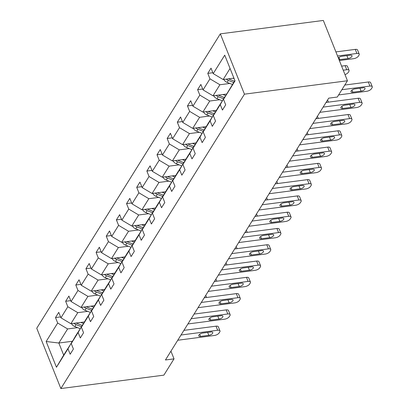 <?xml version="1.0" encoding="UTF-8"?>
<svg xmlns="http://www.w3.org/2000/svg" width="409" height="409" viewBox="0 0 409 409"><rect width="100%" height="100%" fill="white"/><g stroke="black" fill="none" stroke-linecap="round" stroke-linejoin="round"><path stroke-width="0.61" d="M220.323 33.855L36.744 328.238L60.864 388.55L244.449 94.167L220.323 33.855L323.33 20.45L347.456 80.762L244.449 94.167M77.562 327.645L67.628 328.938L58.84 343.023L46.161 341.5L57.679 323.028L55.496 317.568L60.573 316.909M72.281 341.275L58.84 343.023L63.666 355.089L72.73 340.963M67.628 328.938L57.679 323.028M87.715 311.367L77.782 312.66L70.88 323.718L60.931 317.813L58.748 312.353L55.496 317.568M60.931 317.813L67.833 306.75L65.644 301.29L70.721 300.63M97.869 295.083L87.93 296.377L81.033 307.44L71.084 301.53L68.901 296.07L65.644 301.29M71.084 301.53L77.981 290.472L75.798 285.012L80.875 284.347M108.022 278.805L98.083 280.099L91.187 291.162L81.238 285.252L79.055 279.792L75.798 285.012M81.238 285.252L88.134 274.194L85.951 268.733L91.028 268.069M118.17 262.527L108.237 263.82L101.335 274.884L91.386 268.974L89.203 263.514L85.951 268.733M91.386 268.974L98.288 257.91L96.1 252.45L101.176 251.791M128.324 246.249L118.385 247.542L111.488 258.6L101.539 252.696L99.356 247.235L96.1 252.45M101.539 252.696L108.436 241.632L106.253 236.172L111.33 235.512M138.477 229.97L128.538 231.264L121.642 242.322L111.693 236.417L109.51 230.957L106.253 236.172M111.693 236.417L118.59 225.354L116.407 219.894L121.483 219.234M148.625 213.687L138.692 214.981L131.795 226.044L121.846 220.134L119.658 214.674L116.407 219.894M121.846 220.134L128.743 209.076L126.56 203.616L131.637 202.951M158.779 197.409L148.84 198.702L141.943 209.766L131.995 203.856L129.811 198.396L126.56 203.616M131.995 203.856L138.896 192.797L136.708 187.337L141.785 186.673M168.932 181.131L158.994 182.424L152.097 193.488L142.148 187.578L139.965 182.117L136.708 187.337M142.148 187.578L149.045 176.514L146.862 171.054L151.938 170.395M179.086 164.853L169.147 166.146L162.25 177.204L152.301 171.299L150.113 165.839L146.862 171.054M152.301 171.299L159.198 160.236L157.015 154.776L162.092 154.116M189.234 148.574L179.3 149.868L172.399 160.926L162.45 155.021L160.267 149.561L157.015 154.776M162.45 155.021L169.352 143.958L167.163 138.498L172.24 137.838M199.387 132.291L189.449 133.585L182.552 144.648L172.603 138.738L170.42 133.278L167.163 138.498M172.603 138.738L179.5 127.68L177.317 122.219L182.394 121.555M209.541 116.013L199.602 117.306L192.705 128.37L182.757 122.46L180.573 117L177.317 122.219M182.757 122.46L189.653 111.401L187.47 105.941L192.547 105.277M219.689 99.735L209.756 101.028L202.854 112.092L192.91 106.182L190.722 100.721L187.47 105.941M192.91 106.182L199.807 95.118L197.624 89.658L202.7 88.998M229.843 83.456L219.904 84.75L213.007 95.808L203.058 89.903L200.875 84.443L197.624 89.658M203.058 89.903L209.96 78.84L207.772 73.38L212.849 72.72M230.057 68.472L223.161 79.53L213.212 73.625L211.029 68.165L207.772 73.38M213.212 73.625L224.73 55.154L235.032 80.905L223.513 99.377L225.696 104.837L222.445 110.057L220.257 104.597L213.36 115.655L215.543 121.115L212.291 126.335L210.108 120.875L203.207 131.938L205.395 137.398L202.138 142.613L199.955 137.153L193.058 148.216L195.241 153.677L191.985 158.891L189.802 153.431L182.905 164.495L185.088 169.955L181.836 175.175L179.653 169.715L172.751 180.773L174.934 186.233L171.683 191.453L169.5 185.993L162.603 197.051L164.786 202.511L161.529 207.731L159.346 202.271L152.45 213.334L154.633 218.795L151.381 224.009L149.193 218.549L142.296 229.613L144.479 235.073L141.228 240.287L139.045 234.827L132.143 245.891L134.331 251.351L131.074 256.571L128.891 251.111L121.994 262.169L124.178 267.629L120.921 272.849L118.738 267.389L111.841 278.447L114.024 283.907L110.773 289.127L108.59 283.667L101.688 294.731L103.871 300.191L100.619 305.405L98.436 299.945L91.539 311.009L93.722 316.469L90.466 321.684L88.283 316.223L81.386 327.287L83.569 332.747L80.317 337.967L78.129 332.507L71.232 343.565L73.415 349.025L70.164 354.245L67.981 348.785L56.462 367.256L46.161 341.5M347.456 80.762L337.302 97.04L328.718 98.155L165.441 359.981L174.024 358.862L170.942 351.157M71.232 343.565L75.706 335.779L82.879 324.685M82.603 324.72L78.129 332.507M84.448 321.955L70.88 323.718M77.782 312.66L67.833 306.75M81.386 327.287L85.859 319.501L93.032 308.406M92.756 308.442L88.283 316.223M94.602 305.676L81.033 307.44M87.93 296.377L77.981 290.472M91.539 311.009L96.008 303.222L103.186 292.123M102.91 292.159L98.436 299.945M104.755 289.393L91.187 291.162M98.083 280.099L88.134 274.194M101.688 294.731L106.161 286.944L113.334 275.845M113.058 275.881L108.59 283.667M114.903 273.115L101.335 274.884M108.237 263.82L98.288 257.91M111.841 278.447L116.314 270.666L123.487 259.567M123.211 259.603L118.738 267.389M125.057 256.837L111.488 258.6M118.385 247.542L108.436 241.632M121.994 262.169L126.463 254.383L133.641 243.289M133.365 243.324L128.891 251.111M135.21 240.558L121.642 242.322M128.538 231.264L118.59 225.354M132.143 245.891L136.616 238.104L143.794 227.01M143.513 227.046L139.045 234.827M145.359 224.28L131.795 226.044M138.692 214.981L128.743 209.076M142.296 229.613L146.77 221.826L153.942 210.727M153.666 210.763L149.193 218.549M155.512 207.997L141.943 209.766M148.84 198.702L138.896 192.797M152.45 213.334L156.923 205.548L164.096 194.449M163.82 194.485L159.346 202.271M165.665 191.719L152.097 193.488M158.994 182.424L149.045 176.514M162.603 197.051L167.071 189.27L174.249 178.171M173.973 178.206L169.5 185.993M175.819 175.441L162.25 177.204M169.147 166.146L159.198 160.236M172.751 180.773L177.225 172.987L184.398 161.892M184.122 161.928L179.653 169.715M185.967 159.162L172.399 160.926M179.3 149.868L169.352 143.958M182.905 164.495L187.378 156.708L194.551 145.614M194.275 145.65L189.802 153.431M196.121 142.884L182.552 144.648M189.449 133.585L179.5 127.68M193.058 148.216L197.527 140.43L204.704 129.331M204.428 129.367L199.955 137.153M206.274 126.601L192.705 128.37M199.602 117.306L189.653 111.401M203.207 131.938L207.68 124.152L214.858 113.053M214.577 113.088L210.108 120.875M216.422 110.323L202.854 112.092M209.756 101.028L199.807 95.118M213.36 115.655L217.833 107.874L225.006 96.775M224.73 96.81L220.257 104.597M226.576 94.044L213.007 95.808M219.904 84.75L209.96 78.84M223.513 99.377L234.884 80.532M174.024 358.862L163.871 375.145L60.864 388.55M233.922 78.129L223.161 79.53M72.449 340.999L67.981 348.785M56.462 367.256L63.666 355.089M341.868 89.719L369.94 86.064A3.896 1.692 158.2 0 1 372.256 86.703A3.896 1.692 158.2 0 1 372.072 87.705L371.423 88.748A3.896 1.692 158.2 0 1 366.684 91.284L338.616 94.934M372.256 86.703L370.626 82.628A3.896 1.692 -21.8 0 0 368.31 81.989L344.777 85.052M363.172 87.807A3.119 1.35 -21.8 0 1 365.027 88.318A3.119 1.35 -21.8 0 1 364.005 89.995A3.119 1.35 -21.8 0 1 361.091 91.146L352.849 92.219A3.119 1.35 -21.8 0 1 350.999 91.708A3.119 1.35 -21.8 0 1 352.021 90.031A3.119 1.35 -21.8 0 1 354.935 88.881L363.172 87.807M223.805 79.448A5.164 4.003 31.9 0 0 227.118 82.378L232.424 84.474M337.543 55.982L356.899 53.461A3.896 1.692 158.2 0 1 359.22 54.106A3.896 1.692 158.2 0 1 359.03 55.103L358.381 56.145A3.896 1.692 158.2 0 1 353.647 58.681L339.368 60.542M233.099 78.237L234.127 78.646M335.912 51.907L355.273 49.387A3.896 1.692 -21.8 0 1 357.589 50.031L359.22 54.106M226.315 79.121A5.164 4.003 31.9 0 0 228.355 80.399L233.662 82.49M234.444 81.238L229.132 79.147A5.164 4.003 -148.1 0 1 228.473 78.84M339.01 59.648A3.119 1.35 158.2 0 0 339.813 59.617L348.054 58.548A3.119 1.35 158.2 0 0 350.963 57.393A3.119 1.35 158.2 0 0 351.985 55.721A3.119 1.35 158.2 0 0 350.135 55.21L341.893 56.278A3.119 1.35 158.2 0 0 338.345 57.991M323.13 107.112L359.787 102.342A3.896 1.692 158.2 0 1 362.103 102.981A3.896 1.692 158.2 0 1 361.919 103.983L361.27 105.026A3.896 1.692 158.2 0 1 356.536 107.562L319.879 112.332M362.103 102.981L360.472 98.906A3.896 1.692 -21.8 0 0 358.156 98.267L326.039 102.449M353.023 104.085A3.119 1.35 -21.8 0 1 354.874 104.597A3.119 1.35 -21.8 0 1 353.851 106.274A3.119 1.35 -21.8 0 1 350.937 107.424L342.701 108.497A3.119 1.35 -21.8 0 1 340.845 107.986A3.119 1.35 -21.8 0 1 341.868 106.314A3.119 1.35 -21.8 0 1 344.782 105.159L353.023 104.085M312.982 123.395L349.634 118.62A3.896 1.692 158.2 0 1 351.955 119.264A3.896 1.692 158.2 0 1 351.766 120.261L351.116 121.304A3.896 1.692 158.2 0 1 346.382 123.84L309.725 128.61M351.955 119.264L350.324 115.19A3.896 1.692 -21.8 0 0 348.008 114.546L315.891 118.728M342.87 120.369A3.119 1.35 -21.8 0 1 344.721 120.88A3.119 1.35 -21.8 0 1 343.698 122.552A3.119 1.35 -21.8 0 1 340.789 123.707L332.548 124.776A3.119 1.35 -21.8 0 1 330.692 124.264A3.119 1.35 -21.8 0 1 331.719 122.593A3.119 1.35 -21.8 0 1 334.628 121.437L342.87 120.369M213.651 95.726A5.164 4.003 31.9 0 0 216.964 98.661L222.271 100.752M222.946 94.515L225.686 95.599M343.228 70.2L346.75 69.745L345.119 65.67A3.896 1.692 -21.8 0 1 347.435 66.309L349.066 70.384A3.896 1.692 158.2 0 0 346.75 69.745M341.602 66.125L345.119 65.67M216.162 95.399A5.164 4.003 31.9 0 0 218.202 96.677L223.508 98.768M224.29 97.516L218.984 95.425A5.164 4.003 -148.1 0 1 218.319 95.118M344.991 74.602A3.896 1.692 158.2 0 0 348.228 72.429L348.882 71.381A3.896 1.692 158.2 0 0 349.066 70.384M203.503 112.005A5.164 4.003 31.9 0 0 206.811 114.939L212.123 117.03M212.792 110.798L215.533 111.877M206.008 111.677A5.164 4.003 31.9 0 0 208.048 112.956L213.355 115.052M214.137 113.799L208.83 111.703A5.164 4.003 -148.1 0 1 208.166 111.396M302.829 139.673L339.485 134.904A3.896 1.692 158.2 0 1 341.801 135.543A3.896 1.692 158.2 0 1 341.617 136.54L340.963 137.588A3.896 1.692 158.2 0 1 336.229 140.118L299.572 144.888M341.801 135.543L340.17 131.468A3.896 1.692 -21.8 0 0 337.854 130.829L305.738 135.006M332.716 136.647A3.119 1.35 -21.8 0 1 334.572 137.158A3.119 1.35 -21.8 0 1 333.545 138.83A3.119 1.35 -21.8 0 1 330.636 139.985L322.394 141.059A3.119 1.35 -21.8 0 1 320.544 140.548A3.119 1.35 -21.8 0 1 321.566 138.871A3.119 1.35 -21.8 0 1 324.475 137.715L332.716 136.647M193.35 128.283A5.164 4.003 31.9 0 0 196.663 131.217L201.969 133.314M202.639 127.076L205.379 128.155M326.106 102.347L326.443 102.301L326.321 101.999M195.86 127.956A5.164 4.003 31.9 0 0 197.895 129.234L203.207 131.33M203.984 130.077L198.677 127.981A5.164 4.003 -148.1 0 1 198.017 127.68M327.445 102.265A3.896 1.692 158.2 0 0 326.443 102.301M292.675 155.952L329.332 151.182A3.896 1.692 158.2 0 1 331.648 151.821A3.896 1.692 158.2 0 1 331.464 152.823L330.815 153.866A3.896 1.692 158.2 0 1 326.08 156.396L289.424 161.172M331.648 151.821L330.017 147.746A3.896 1.692 -21.8 0 0 327.701 147.107L295.584 151.284M322.568 152.925A3.119 1.35 -21.8 0 1 324.419 153.436A3.119 1.35 -21.8 0 1 323.396 155.113A3.119 1.35 -21.8 0 1 320.482 156.264L312.241 157.337A3.119 1.35 -21.8 0 1 310.39 156.826A3.119 1.35 -21.8 0 1 311.413 155.149A3.119 1.35 -21.8 0 1 314.327 153.999L322.568 152.925M183.196 144.566A5.164 4.003 31.9 0 0 186.509 147.496L191.816 149.592M192.491 143.354L195.226 144.433M315.952 118.625L316.295 118.579L316.172 118.278M185.706 144.239A5.164 4.003 31.9 0 0 187.746 145.512L193.053 147.608M193.835 146.356L188.523 144.259A5.164 4.003 -148.1 0 1 187.864 143.958M317.292 118.544A3.896 1.692 158.2 0 0 316.295 118.579M282.522 172.23L319.178 167.46A3.896 1.692 158.2 0 1 321.494 168.099A3.896 1.692 158.2 0 1 321.31 169.101L320.661 170.144A3.896 1.692 158.2 0 1 315.927 172.68L279.27 177.45M321.494 168.099L319.869 164.024A3.896 1.692 -21.8 0 0 317.553 163.385L285.436 167.567M312.415 169.203A3.119 1.35 -21.8 0 1 314.265 169.715A3.119 1.35 -21.8 0 1 313.243 171.391A3.119 1.35 -21.8 0 1 310.334 172.542L302.093 173.615A3.119 1.35 -21.8 0 1 300.237 173.104A3.119 1.35 -21.8 0 1 301.264 171.427A3.119 1.35 -21.8 0 1 304.173 170.277L312.415 169.203M173.043 160.844A5.164 4.003 31.9 0 0 176.356 163.774L181.662 165.87M182.337 159.633L185.078 160.717M305.804 134.904L306.142 134.858L306.019 134.556M175.553 160.517A5.164 4.003 31.9 0 0 177.593 161.795L182.9 163.886M183.682 162.634L178.375 160.543A5.164 4.003 -148.1 0 1 177.71 160.236M307.144 134.822A3.896 1.692 158.2 0 0 306.142 134.858M272.374 188.508L309.03 183.738A3.896 1.692 158.2 0 1 311.346 184.377A3.896 1.692 158.2 0 1 311.162 185.379L310.508 186.422A3.896 1.692 158.2 0 1 305.774 188.958L269.117 193.728M311.346 184.377L309.715 180.303A3.896 1.692 -21.8 0 0 307.399 179.663L275.283 183.846M302.261 185.482A3.119 1.35 -21.8 0 1 304.117 185.993A3.119 1.35 -21.8 0 1 303.089 187.67A3.119 1.35 -21.8 0 1 300.18 188.82L291.939 189.894A3.119 1.35 -21.8 0 1 290.088 189.382A3.119 1.35 -21.8 0 1 291.111 187.711A3.119 1.35 -21.8 0 1 294.02 186.555L302.261 185.482M162.894 177.123A5.164 4.003 31.9 0 0 166.202 180.057L171.514 182.148M172.184 175.911L174.924 176.995M295.651 151.182L295.988 151.141L295.865 150.834M165.4 176.795A5.164 4.003 31.9 0 0 167.439 178.073L172.751 180.164M173.528 178.912L168.222 176.821A5.164 4.003 -148.1 0 1 167.562 176.514M296.99 151.105A3.896 1.692 158.2 0 0 295.988 151.141M262.22 204.791L298.877 200.016A3.896 1.692 158.2 0 1 301.193 200.661A3.896 1.692 158.2 0 1 301.009 201.657L300.359 202.7A3.896 1.692 158.2 0 1 295.62 205.236L258.969 210.006M301.193 200.661L299.562 196.586A3.896 1.692 -21.8 0 0 297.246 195.942L265.129 200.124M292.108 201.76A3.119 1.35 -21.8 0 1 293.964 202.276A3.119 1.35 -21.8 0 1 292.941 203.948A3.119 1.35 -21.8 0 1 290.027 205.103L281.786 206.172A3.119 1.35 -21.8 0 1 279.935 205.661A3.119 1.35 -21.8 0 1 280.957 203.989A3.119 1.35 -21.8 0 1 283.872 202.833L292.108 201.76M152.741 193.401A5.164 4.003 31.9 0 0 156.054 196.335L161.361 198.426M162.036 192.194L164.771 193.273M285.497 167.46L285.835 167.419L285.717 167.112M155.251 193.074A5.164 4.003 31.9 0 0 157.291 194.352L162.598 196.448M163.38 195.195L158.068 193.099A5.164 4.003 -148.1 0 1 157.409 192.792M286.837 167.383A3.896 1.692 158.2 0 0 285.835 167.419M252.067 221.07L288.723 216.3A3.896 1.692 158.2 0 1 291.039 216.939A3.896 1.692 158.2 0 1 290.855 217.936L290.206 218.984A3.896 1.692 158.2 0 1 285.472 221.514L248.815 226.284M291.039 216.939L289.408 212.864A3.896 1.692 -21.8 0 0 287.092 212.225L254.976 216.402M281.959 218.043A3.119 1.35 -21.8 0 1 283.81 218.554A3.119 1.35 -21.8 0 1 282.788 220.226A3.119 1.35 -21.8 0 1 279.874 221.381L271.637 222.455A3.119 1.35 -21.8 0 1 269.782 221.944A3.119 1.35 -21.8 0 1 270.804 220.267A3.119 1.35 -21.8 0 1 273.718 219.112L281.959 218.043M142.588 209.679A5.164 4.003 31.9 0 0 145.901 212.614L151.207 214.71M151.882 208.472L154.622 209.551M275.344 183.743L275.686 183.697L275.564 183.396M145.098 209.352A5.164 4.003 31.9 0 0 147.138 210.63L152.445 212.726M153.227 211.473L147.92 209.377A5.164 4.003 -148.1 0 1 147.255 209.076M276.683 183.661A3.896 1.692 158.2 0 0 275.686 183.697M241.918 237.348L278.57 232.578A3.896 1.692 158.2 0 1 280.891 233.217A3.896 1.692 158.2 0 1 280.707 234.219L280.053 235.262A3.896 1.692 158.2 0 1 275.318 237.793L238.662 242.568M280.891 233.217L279.26 229.142A3.896 1.692 -21.8 0 0 276.944 228.503L244.827 232.68M271.806 234.321A3.119 1.35 -21.8 0 1 273.662 234.832A3.119 1.35 -21.8 0 1 272.634 236.509A3.119 1.35 -21.8 0 1 269.725 237.66L261.484 238.733A3.119 1.35 -21.8 0 1 259.628 238.222A3.119 1.35 -21.8 0 1 260.656 236.545A3.119 1.35 -21.8 0 1 263.565 235.395L271.806 234.321M132.439 225.962A5.164 4.003 31.9 0 0 135.747 228.892L141.059 230.988M141.729 224.751L144.469 225.829M265.196 200.021L265.533 199.975L265.41 199.674M134.944 225.635A5.164 4.003 31.9 0 0 136.984 226.908L142.291 229.004M143.073 227.752L137.767 225.656A5.164 4.003 -148.1 0 1 137.102 225.354M266.535 199.94A3.896 1.692 158.2 0 0 265.533 199.975M231.765 253.626L268.422 248.856A3.896 1.692 158.2 0 1 270.738 249.495A3.896 1.692 158.2 0 1 270.553 250.497L269.904 251.54A3.896 1.692 158.2 0 1 265.165 254.076L228.508 258.846M270.738 249.495L269.107 245.42A3.896 1.692 -21.8 0 0 266.791 244.781L234.674 248.963M261.653 250.599A3.119 1.35 -21.8 0 1 263.508 251.111A3.119 1.35 -21.8 0 1 262.481 252.788A3.119 1.35 -21.8 0 1 259.572 253.938L251.331 255.011A3.119 1.35 -21.8 0 1 249.48 254.5A3.119 1.35 -21.8 0 1 250.502 252.823A3.119 1.35 -21.8 0 1 253.416 251.673L261.653 250.599M122.286 242.24A5.164 4.003 31.9 0 0 125.599 245.17L130.906 247.266M131.575 241.029L134.316 242.113M255.042 216.3L255.38 216.254L255.262 215.952M124.796 241.913A5.164 4.003 31.9 0 0 126.831 243.191L132.143 245.282M132.92 244.03L127.613 241.939A5.164 4.003 -148.1 0 1 126.954 241.632M256.382 216.218A3.896 1.692 158.2 0 0 255.38 216.254M221.612 269.904L258.268 265.134A3.896 1.692 158.2 0 1 260.584 265.773A3.896 1.692 158.2 0 1 260.4 266.775L259.751 267.818A3.896 1.692 158.2 0 1 255.017 270.354L218.36 275.124M260.584 265.773L258.953 261.699A3.896 1.692 -21.8 0 0 256.637 261.06L224.521 265.242M251.504 266.878A3.119 1.35 -21.8 0 1 253.355 267.389A3.119 1.35 -21.8 0 1 252.333 269.066A3.119 1.35 -21.8 0 1 249.418 270.216L241.177 271.29A3.119 1.35 -21.8 0 1 239.326 270.778A3.119 1.35 -21.8 0 1 240.349 269.107A3.119 1.35 -21.8 0 1 243.263 267.951L251.504 266.878M112.132 258.519A5.164 4.003 31.9 0 0 115.445 261.453L120.752 263.544M121.427 257.307L124.167 258.391M244.889 232.578L245.231 232.537L245.109 232.23M114.643 258.191A5.164 4.003 31.9 0 0 116.683 259.47L121.989 261.561M122.772 260.308L117.46 258.217A5.164 4.003 -148.1 0 1 116.8 257.91M246.228 232.501A3.896 1.692 158.2 0 0 245.231 232.537M211.458 286.188L248.115 281.412A3.896 1.692 158.2 0 1 250.431 282.057A3.896 1.692 158.2 0 1 250.247 283.054L249.597 284.097A3.896 1.692 158.2 0 1 244.863 286.632L208.207 291.402M250.431 282.057L248.805 277.982A3.896 1.692 -21.8 0 0 246.489 277.338L214.372 281.52M241.351 283.156A3.119 1.35 -21.8 0 1 243.202 283.672A3.119 1.35 -21.8 0 1 242.179 285.344A3.119 1.35 -21.8 0 1 239.27 286.499L231.029 287.568A3.119 1.35 -21.8 0 1 229.173 287.057A3.119 1.35 -21.8 0 1 230.201 285.385A3.119 1.35 -21.8 0 1 233.11 284.229L241.351 283.156M101.979 274.797A5.164 4.003 31.9 0 0 105.292 277.731L110.599 279.822M111.274 273.59L114.014 274.669M234.74 248.856L235.078 248.815L234.955 248.508M104.489 274.47A5.164 4.003 31.9 0 0 106.529 275.748L111.836 277.844M112.618 276.591L107.311 274.495A5.164 4.003 -148.1 0 1 106.647 274.188M236.08 248.779A3.896 1.692 158.2 0 0 235.078 248.815M201.31 302.466L237.966 297.696A3.896 1.692 158.2 0 1 240.282 298.335A3.896 1.692 158.2 0 1 240.098 299.332L239.444 300.38A3.896 1.692 158.2 0 1 234.71 302.911L198.053 307.68M240.282 298.335L238.651 294.26A3.896 1.692 -21.8 0 0 236.336 293.621L204.219 297.798M231.197 299.439A3.119 1.35 -21.8 0 1 233.053 299.95A3.119 1.35 -21.8 0 1 232.026 301.622A3.119 1.35 -21.8 0 1 229.117 302.778L220.875 303.851A3.119 1.35 -21.8 0 1 219.025 303.34A3.119 1.35 -21.8 0 1 220.047 301.663A3.119 1.35 -21.8 0 1 222.956 300.508L231.197 299.439M91.831 291.075A5.164 4.003 31.9 0 0 95.139 294.01L100.45 296.106M101.12 289.869L103.86 290.947M224.587 265.139L224.924 265.093L224.802 264.792M94.341 290.748A5.164 4.003 31.9 0 0 96.376 292.026L101.688 294.122M102.465 292.87L97.158 290.773A5.164 4.003 -148.1 0 1 96.498 290.472M225.926 265.058A3.896 1.692 158.2 0 0 224.924 265.093M191.156 318.744L227.813 313.974A3.896 1.692 158.2 0 1 230.129 314.613A3.896 1.692 158.2 0 1 229.945 315.615L229.296 316.658A3.896 1.692 158.2 0 1 224.556 319.189L187.905 323.964M230.129 314.613L228.498 310.538A3.896 1.692 -21.8 0 0 226.182 309.899L194.065 314.076M221.044 315.717A3.119 1.35 -21.8 0 1 222.9 316.229A3.119 1.35 -21.8 0 1 221.877 317.905A3.119 1.35 -21.8 0 1 218.963 319.056L210.722 320.129A3.119 1.35 -21.8 0 1 208.871 319.618A3.119 1.35 -21.8 0 1 209.894 317.941A3.119 1.35 -21.8 0 1 212.808 316.791L221.044 315.717M81.677 307.358A5.164 4.003 31.9 0 0 84.99 310.288L90.297 312.384M90.972 306.147L93.707 307.225M214.434 281.418L214.771 281.372L214.653 281.07M84.188 307.031A5.164 4.003 31.9 0 0 86.227 308.304L91.534 310.4M92.316 309.148L87.005 307.052A5.164 4.003 -148.1 0 1 86.345 306.75M215.773 281.336A3.896 1.692 158.2 0 0 214.771 281.372M181.003 335.022L217.66 330.252A3.896 1.692 158.2 0 1 219.976 330.891A3.896 1.692 158.2 0 1 219.791 331.893L219.142 332.936A3.896 1.692 158.2 0 1 214.408 335.472L177.751 340.242M219.976 330.891L218.345 326.817A3.896 1.692 -21.8 0 0 216.029 326.178L183.917 330.36M210.896 331.996A3.119 1.35 -21.8 0 1 212.746 332.507A3.119 1.35 -21.8 0 1 211.724 334.184A3.119 1.35 -21.8 0 1 208.81 335.334L200.574 336.408A3.119 1.35 -21.8 0 1 198.718 335.896A3.119 1.35 -21.8 0 1 199.74 334.219A3.119 1.35 -21.8 0 1 202.654 333.069L210.896 331.996M71.524 323.637A5.164 4.003 31.9 0 0 74.837 326.566L80.144 328.662M80.818 322.425L83.559 323.509M204.28 297.696L204.623 297.65L204.5 297.348M74.034 323.309A5.164 4.003 31.9 0 0 76.074 324.588L81.381 326.679M82.163 325.426L76.856 323.335A5.164 4.003 -148.1 0 1 76.192 323.028M205.62 297.614A3.896 1.692 158.2 0 0 204.623 297.65M368.31 81.989L369.94 86.064M361.091 91.146L359.925 88.232M352.849 92.219L351.985 90.057M356.899 53.461L355.273 49.387M228.355 80.399L227.118 82.378M229.398 78.717L229.132 79.147M346.888 55.629L348.054 58.548M338.949 57.459L339.813 59.617M358.156 98.267L359.787 102.342M350.937 107.424L349.772 104.51M342.701 108.497L341.837 106.34M348.008 114.546L349.634 118.62M340.789 123.707L339.623 120.788M332.548 124.776L331.684 122.618M218.202 96.677L216.964 98.661M219.244 95L218.984 95.425M208.048 112.956L206.811 114.939M209.096 111.279L208.83 111.703M337.854 130.829L339.485 134.904M330.636 139.985L329.47 137.066M322.394 141.059L321.53 138.896M197.895 129.234L196.663 131.217M198.943 127.557L198.677 127.981M327.701 147.107L329.332 151.182M320.482 156.264L319.317 153.349M312.241 157.337L311.377 155.175M187.746 145.512L186.509 147.496M188.789 143.835L188.523 144.259M317.553 163.385L319.178 167.46M310.334 172.542L309.163 169.628M302.093 173.615L301.228 171.453M177.593 161.795L176.356 163.774M178.641 160.113L178.375 160.543M307.399 179.663L309.03 183.738M300.18 188.82L299.015 185.906M291.939 189.894L291.075 187.736M167.439 178.073L166.202 180.057M168.488 176.397L168.222 176.821M297.246 195.942L298.877 200.016M290.027 205.103L288.861 202.184M281.786 206.172L280.922 204.014M157.291 194.352L156.054 196.335M158.334 192.675L158.068 193.099M287.092 212.225L288.723 216.3M279.874 221.381L278.708 218.462M271.637 222.455L270.773 220.293M147.138 210.63L145.901 212.614M148.186 208.953L147.92 209.377M276.944 228.503L278.57 232.578M269.725 237.66L268.56 234.746M261.484 238.733L260.62 236.571M136.984 226.908L135.747 228.892M138.032 225.231L137.767 225.656M266.791 244.781L268.422 248.856M259.572 253.938L258.406 251.024M251.331 255.011L250.466 252.849M126.831 243.191L125.599 245.17M127.879 241.509L127.613 241.939M256.637 261.06L258.268 265.134M249.418 270.216L248.253 267.302M241.177 271.29L240.313 269.132M116.683 259.47L115.445 261.453M117.726 257.793L117.46 258.217M246.489 277.338L248.115 281.412M239.27 286.499L238.099 283.58M231.029 287.568L230.165 285.41M106.529 275.748L105.292 277.731M107.577 274.071L107.311 274.495M236.336 293.621L237.966 297.696M229.117 302.778L227.951 299.858M220.875 303.851L220.011 301.689M96.376 292.026L95.139 294.01M97.424 290.349L97.158 290.773M226.182 309.899L227.813 313.974M218.963 319.056L217.798 316.142M210.722 320.129L209.858 317.967M86.227 308.304L84.99 310.288M87.27 306.627L87.005 307.052M216.029 326.178L217.66 330.252M208.81 335.334L207.644 332.42M200.574 336.408L199.71 334.245M76.074 324.588L74.837 326.566M77.122 322.906L76.856 323.335M328.437 102.138L327.578 99.985M318.289 118.416L317.425 116.263M308.135 134.694L307.277 132.542M297.982 150.972L297.123 148.82M287.834 167.255L286.97 165.103M277.68 183.534L276.816 181.381M267.527 199.812L266.668 197.659M257.373 216.09L256.515 213.938M247.225 232.368L246.361 230.216M237.072 248.652L236.213 246.499M226.918 264.93L226.059 262.777M216.77 281.208L215.906 279.056M206.617 297.486L205.753 295.334"/></g></svg>
